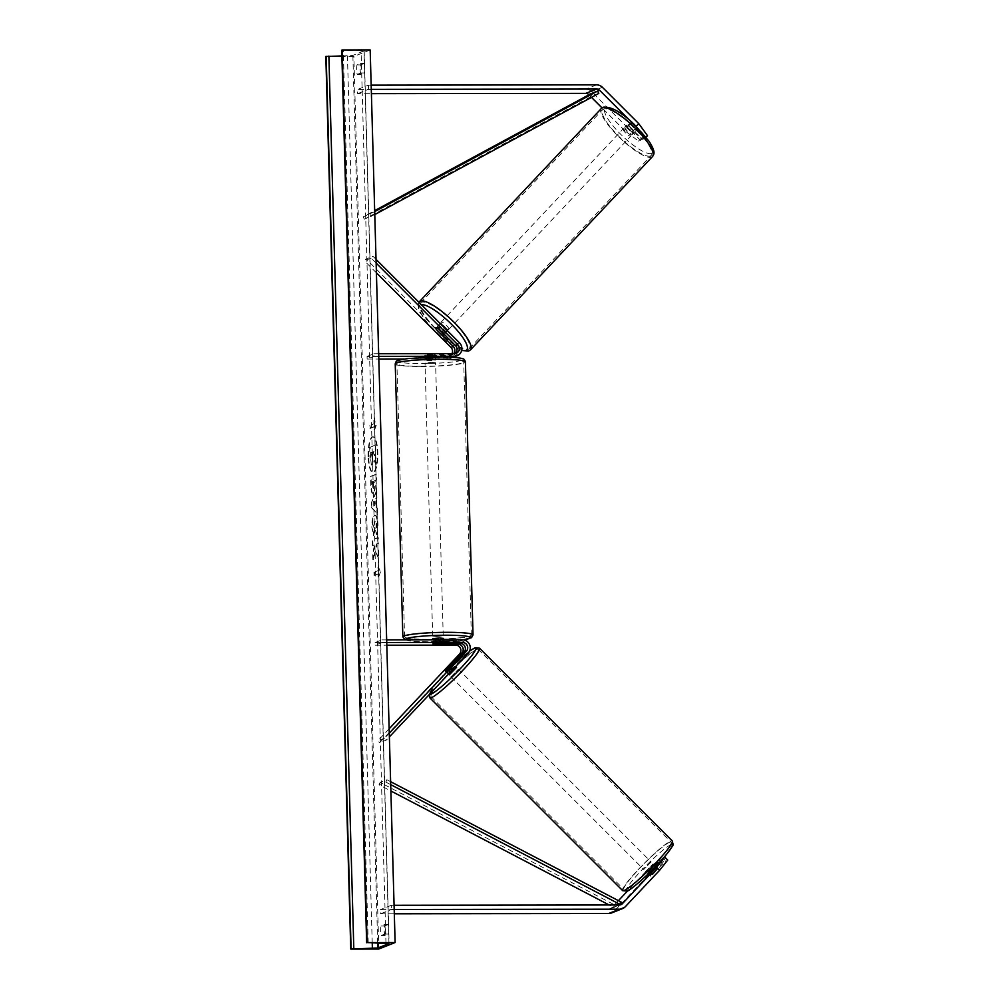 <?xml version="1.0" encoding="UTF-8"?>
<svg xmlns="http://www.w3.org/2000/svg" width="999" height="999" viewBox="0 0 999 999"><rect width="100%" height="100%" fill="white"/><g stroke="black" fill="none" stroke-linecap="round" stroke-linejoin="round"><path stroke-width="0.75" stroke-dasharray="5 3.75" d="M453.733 357.005A7.917 7.605 -111.7 0 0 455.02 344.593L438.124 327.697A5.282 1.336 43.3 0 1 437.599 325.874A5.282 1.336 43.3 0 1 437.724 325.786A5.282 1.336 43.3 0 1 440.297 326.835L457.192 343.718A7.917 7.605 68.3 0 1 454.857 356.655M438.549 328.696L440.297 326.835M376.036 259.353L372.939 256.256L366.133 258.953L452.697 345.504A7.917 7.605 68.3 0 1 447.664 358.953L404.345 359.016M453.683 353.634A5.282 5.07 -111.7 0 1 449.912 355.419L424.825 355.157L452.085 354.545A5.282 5.07 68.3 0 0 454.982 353.596M376.136 263.062L371.178 258.104L372.939 256.256M371.178 258.104L364.385 260.814L366.133 258.953M376.411 272.839L364.385 260.814M367.058 356.443L373.851 353.746L373.926 356.368L367.12 359.066L367.058 356.443L447.602 356.331A5.282 5.07 68.3 0 0 451.973 353.634M367.12 359.066L378.821 359.053M373.851 353.746L378.671 353.733M450.424 357.18L424.9 357.779L449.987 358.042L447.664 358.953M373.926 356.368L378.746 356.356M453.121 357.33A7.917 7.605 -111.7 0 1 449.987 358.042M428.121 354.583L428.196 357.205M425.949 355.444L426.024 358.079M436.463 329.458L438.124 327.697M638.523 141.096L641.333 138.124L627.847 127.934L625.049 130.906L638.523 141.096L640.521 140.297L627.172 126.948A5.282 1.336 43.3 0 1 626.648 125.125A5.282 1.336 43.3 0 1 626.785 125.037A5.282 1.336 43.3 0 1 629.345 126.086L632.155 123.114L645.504 136.463L647.502 135.664M640.521 140.297L643.331 137.325L629.969 123.976A5.282 1.336 43.3 0 1 629.445 122.153A5.282 1.336 43.3 0 1 629.582 122.065A5.282 1.336 43.3 0 1 632.155 123.114M625.049 130.906L602.01 107.88M591.495 97.365L588.923 94.78M629.345 126.086L642.707 139.435L645.504 136.463M646.066 137.188L642.707 139.435M644.692 138.649L635.926 126.586L629.507 120.155M627.847 127.934L591.533 91.621A8.442 8.117 68.3 0 0 585.689 89.173L357.53 89.473L357.654 93.681L371.403 93.656M371.166 85.152L368.419 85.152L357.53 89.473M371.278 89.361L368.531 89.361L357.654 93.681M368.531 89.361L368.419 85.152M643.331 137.325L641.333 138.124M627.172 126.948L629.969 123.976M660.589 858.765L663.561 861.737L661.563 862.524L648.701 874.625L645.741 871.652L658.591 859.565L660.589 858.765L647.452 873.226L662.774 857.904L665.734 860.876L667.732 860.077M647.989 872.152L650.961 875.124L650.649 876.173L665.734 860.876M645.741 871.652L627.797 890.696M618.418 900.661L611.45 908.054A4.221 4.058 -111.7 0 1 608.603 909.29L380.444 909.602L380.557 913.798L394.318 913.785M663.948 857.442L662.774 857.904M648.701 874.625L614.422 911.026A8.442 8.117 -111.7 0 1 611.6 912.936M394.193 909.477L391.446 909.49L380.557 913.798M394.081 905.281L391.321 905.281L391.446 909.49M391.321 905.281L380.444 909.602M658.591 859.565L661.563 862.524M663.561 861.737L650.961 875.124M650.162 871.29L653.134 874.262M445.929 670.129L447.739 671.94L447.202 673.001L449.912 671.078L465.859 654.145A7.917 7.605 -111.7 0 0 460.077 640.696L432.817 641.308L457.904 641.57L455.594 642.482A7.917 7.605 -111.7 0 1 461.376 655.918L379.645 742.707L386.451 740.009L389.373 736.9M457.904 641.57A7.917 7.605 68.3 0 1 463.686 655.007L447.739 671.94M389.273 733.191L384.59 738.149L386.451 740.009M384.59 738.149L377.784 740.858L379.645 742.707M389.148 728.795L377.784 740.858M386.738 642.507L381.918 642.519L381.843 639.897L375.05 642.594L375.124 645.217L386.813 645.204M375.05 642.594L455.594 642.482M381.918 642.519L375.124 645.217M381.843 639.897L386.663 639.884M448.064 669.218L449.912 671.078M436.188 643.356L436.126 640.734M434.016 644.168L433.941 641.595M431.605 359.727L424.962 360.414L428.883 360.801L435.514 360.115L431.605 359.727M424.962 360.414L424.825 355.157L427.41 354.633L427.497 357.792L434.777 357.779L434.69 354.633L435.377 354.87L432.792 355.382L432.879 358.541L425.586 358.541L424.825 355.157L424.9 357.779M432.792 355.382L425.499 355.394M427.41 354.633L434.69 354.633M432.817 641.308L432.892 643.93L432.742 638.686L443.294 638.386M435.477 643.418L435.389 640.259L439.435 640.097L442.669 640.259L442.757 643.356M440.846 644.155L440.759 641.008L433.479 641.021L433.566 644.168M425.586 358.541L432.879 358.541M434.777 357.779L427.497 357.792M442.669 640.259L435.389 640.259M433.479 641.021L440.759 641.008M436.588 636.45L443.219 635.764L432.667 636.063L436.588 636.45M431.68 362.35L435.589 362.737L428.958 363.424L425.037 363.037L431.68 362.35M421.703 366.308A33.417 3.284 -1.6 0 1 396.915 363.823A33.417 3.284 -1.6 0 1 438.923 359.465A33.417 3.284 -1.6 0 1 463.711 361.95A33.417 3.284 -1.6 0 1 421.703 366.308M446.553 632.492A33.417 3.284 178.4 0 0 404.545 636.85A33.417 3.284 178.4 0 0 429.333 639.335A33.417 3.284 178.4 0 0 471.341 634.977A33.417 3.284 178.4 0 0 446.553 632.492M625.024 126.898A5.282 1.336 -136.7 0 0 624.899 126.985A5.282 1.336 -136.7 0 0 627.597 131.356A5.282 1.336 -136.7 0 0 632.442 134.316A5.282 1.336 -136.7 0 0 632.579 134.228A5.282 1.336 -136.7 0 0 629.882 129.845A5.282 1.336 -136.7 0 0 625.024 126.898M628.446 126.086L631.593 122.74A5.282 1.336 -136.7 0 0 629.582 122.065A5.282 1.336 -136.7 0 0 629.445 122.153A5.282 1.336 -136.7 0 0 629.682 123.501L634.989 128.796A5.282 1.336 -136.7 0 0 637 129.483A5.282 1.336 -136.7 0 0 637.137 129.395A5.282 1.336 -136.7 0 0 636.887 128.047L633.741 131.381A5.282 1.336 -136.7 0 0 628.446 126.086L633.741 131.381M631.593 122.74L636.887 128.047M626.535 126.848A5.282 1.336 -136.7 0 0 631.83 132.143L626.535 126.848L629.682 123.501M634.989 128.796L631.83 132.143M441.046 324.35A5.282 1.336 -136.7 0 0 439.485 323.926A5.282 1.336 -136.7 0 0 439.348 324.013A5.282 1.336 -136.7 0 0 442.045 328.396A5.282 1.336 -136.7 0 0 446.89 331.343A5.282 1.336 -136.7 0 0 447.028 331.256A5.282 1.336 -136.7 0 0 446.965 330.269M437.987 328.321L440.097 326.099L445.392 331.393A5.282 1.336 -136.7 0 0 440.097 326.099M445.392 331.393L443.381 333.529M441.383 334.378L443.481 332.143L438.186 326.848A5.282 1.336 -136.7 0 0 443.481 332.143M438.186 326.848L436.088 329.083M448.651 329.483A5.282 1.336 -136.7 0 0 448.776 329.395A5.282 1.336 -136.7 0 0 446.078 325.012A5.282 1.336 -136.7 0 0 441.233 322.065A5.282 1.336 -136.7 0 0 441.096 322.153A5.282 1.336 -136.7 0 0 443.793 326.536A5.282 1.336 -136.7 0 0 448.651 329.483M623.276 128.759A5.282 1.336 43.3 0 1 628.121 131.706A5.282 1.336 43.3 0 1 630.831 136.076A5.282 1.336 43.3 0 1 630.694 136.176A5.282 1.336 43.3 0 1 625.849 133.217A5.282 1.336 43.3 0 1 623.139 128.846A5.282 1.336 43.3 0 1 623.276 128.759M650.461 155.931A33.417 8.454 43.3 0 1 619.767 137.263A33.417 8.454 43.3 0 1 602.659 109.553A33.417 8.454 43.3 0 1 603.508 108.991A33.417 8.454 43.3 0 1 634.203 127.672A33.417 8.454 43.3 0 1 651.311 155.369A33.417 8.454 43.3 0 1 650.461 155.931M421.466 302.31A33.417 8.454 -136.7 0 0 420.616 302.872A33.417 8.454 -136.7 0 0 437.724 330.569A33.417 8.454 -136.7 0 0 468.406 349.25A33.417 8.454 -136.7 0 0 469.255 348.676A33.417 8.454 -136.7 0 0 452.147 320.979A33.417 8.454 -136.7 0 0 421.466 302.31M368.132 456.456A17.807 4.62 89.9 0 1 372.702 436.838A17.807 4.62 89.9 0 1 377.31 452.822A17.807 4.62 89.9 0 1 372.752 472.44A17.807 4.62 89.9 0 1 368.132 456.456M368.643 456.456A17.807 4.62 89.9 0 1 373.214 436.838A17.807 4.62 89.9 0 1 377.822 452.822A17.807 4.62 89.9 0 1 373.264 472.44A17.807 4.62 89.9 0 1 368.643 456.456M370.179 49.95L353.858 56.431L325.824 56.468M378.796 949.013L353.858 56.431M377.048 534.677L378.009 524.887C377.709 518.331 376.66 515.084 374.9 515.172L374.887 515.172C373.164 516.383 372.315 520.442 372.365 527.372L373.751 535.839L374.5 531.106L373.738 526.773L375.237 521.141L374.538 521.178C375.437 521.028 375.974 522.502 376.136 525.611L375.599 530.619L377.048 534.677L377.51 524.887C377.197 518.331 376.148 515.084 374.388 515.172L374.375 515.184C372.652 516.383 371.815 520.442 371.853 527.372L373.751 535.839M373.239 535.839L373.988 531.106L373.226 526.773L375.037 521.191C375.949 521.028 376.473 522.502 376.648 525.611L376.111 530.619M374.588 480.694L376.148 480.082L375.974 474.263L370.542 476.423L370.791 485.427C370.979 490.971 371.703 493.631 372.952 493.394L373.476 493.381C374.75 492.47 375.324 489.198 375.174 483.578L375.1 480.694L376.648 480.082L376.486 474.263L371.054 476.423L371.303 485.414C371.491 490.971 372.202 493.631 373.451 493.394L372.952 493.394C374.25 492.47 374.812 489.198 374.662 483.578L375.1 480.694M375.487 550.849L373.376 559.727L373.176 552.822L375.187 544.717L372.977 545.591L372.814 539.772L378.259 537.612L378.421 543.431L377.01 543.993L376.461 546.366L378.633 550.849L378.821 557.842L374.987 550.849L373.376 559.727M360.564 64.923L364.098 63.511A6.593 1.711 89.9 0 1 364.747 68.032A6.593 1.711 89.9 0 1 364.36 72.964L360.826 74.363A6.593 1.711 89.9 0 1 360.564 64.923L356.993 64.923L360.527 63.524A6.593 1.711 89.9 0 1 361.176 68.032A6.593 1.711 89.9 0 1 360.789 72.964L364.36 72.964M388.149 924.587L384.615 925.998A6.593 1.711 -90.1 0 0 384.877 935.451L388.411 934.04A6.593 1.711 -90.1 0 0 388.798 929.107A6.593 1.711 -90.1 0 0 388.149 924.587L384.578 924.599L381.044 925.998A6.593 1.711 -90.1 0 0 381.306 935.451L384.84 934.053A6.593 1.711 -90.1 0 0 385.239 929.12A6.593 1.711 -90.1 0 0 384.578 924.599M374.425 423.588L374.338 420.442L376.598 424.325L374.613 429.895L374.513 426.735L370.442 428.359L370.354 425.212L374.425 423.588L370.354 425.212M378.708 576.898L380.706 571.341L378.446 567.457L378.534 570.604L374.45 572.227L374.538 575.374L378.621 573.751L378.708 576.898L380.706 571.341M376.423 506.943L376.96 490.934L371.753 501.985L371.915 507.554L377.61 514.273L377.435 508.079L375.911 506.943L376.198 498.801M384.84 934.053L388.411 934.04M341.883 55.956L352.872 55.407L364.185 50.849L341.808 50.25M360.789 72.964L357.255 74.376A6.593 1.711 89.9 0 1 356.993 64.923M360.527 63.524L364.098 63.511M357.255 74.376L360.826 74.363M381.306 935.451L384.877 935.451M381.044 925.998L384.615 925.998M375.661 464.448L375.474 457.717L373.701 454.133L373.626 451.573L375.287 450.924L375.124 445.079L369.667 447.252L369.942 457.205L370.729 463.823L372.065 465.172L373.614 460.177L376.173 464.448L375.986 457.717L374.213 454.133L374.138 451.573L375.786 450.924L375.624 445.079L370.179 447.252L370.454 457.205L371.241 463.823L372.577 465.172L374.126 460.177L376.173 464.448M371.803 465.234L372.565 465.184L371.803 465.234M369.842 425.212L370.442 428.359M373.926 423.588L373.838 420.442L376.086 424.325L374.101 429.895L374.513 426.735M374.013 426.735L369.93 428.359M380.194 571.341L378.446 567.457M377.934 567.457L378.534 570.604M378.022 570.604L374.45 572.227M378.621 573.751L374.538 575.374M374.038 575.374L373.951 572.227M378.109 573.751L378.209 576.898M372.864 559.727L372.677 552.822L374.675 544.717L372.465 545.591L372.302 539.772L377.747 537.612L377.909 543.431L376.511 543.993L375.949 546.366L378.122 550.849L378.821 557.842M378.309 557.842L374.987 550.849M372.852 487.549L372.477 481.743L373.913 481.168L373.364 487.549L371.965 481.743L373.401 481.168L372.852 487.549M375.599 530.619L376.536 534.677M375.686 498.801L377.123 496.94M376.611 496.94L376.96 490.934M376.448 490.934L371.753 501.985M371.241 501.985L371.915 507.554M371.403 507.554L377.61 514.273M377.098 514.285L377.435 508.079M376.923 508.079L375.911 506.943M374.575 501.048L374.7 505.731L373.102 504.02L375.087 501.048L375.212 505.731L373.614 504.02L375.087 501.048M371.141 452.559L372.44 452.048L372.402 459.303L371.141 452.559L372.952 452.048L372.502 459.278L371.64 452.559M645.829 871.353L653.059 863.91L645.829 871.353M652.359 866.845L655.694 870.179L657.879 868.73L652.597 874.737L650.411 876.185L650.699 875.486L647.352 872.152L652.359 866.845L647.352 872.152M655.694 870.179L650.699 875.486M652.597 874.737L649.263 871.403L654.258 866.083L649.263 871.403M654.258 866.083L657.592 869.43M447.202 673.001L449.051 674.862L456.518 667.394L452.809 663.686M447.852 672.677L452.847 667.369L447.852 672.677L445.616 670.454M450.624 665.147L452.847 667.369M454.757 666.608L449.75 671.927L454.757 666.608L452.572 664.435M447.527 669.692L449.75 671.927M451.136 676.698L458.366 669.255L451.136 676.698M650.973 862.062L643.743 869.517L650.973 862.062M669.63 842.257A33.417 3.796 -45 0 0 641.77 866.158A33.417 3.796 -45 0 0 623.851 889.41A33.417 3.796 -45 0 0 625.312 889.322A33.417 3.796 -45 0 0 653.171 865.409A33.417 3.796 -45 0 0 671.091 842.157A33.417 3.796 -45 0 0 669.63 842.257M476.798 649.45A33.417 3.796 135 0 1 478.259 649.35A33.417 3.796 135 0 1 460.327 672.614A33.417 3.796 135 0 1 432.48 696.515A33.417 3.796 135 0 1 431.019 696.603A33.417 3.796 135 0 1 448.938 673.351A33.417 3.796 135 0 1 476.798 649.45M374.7 211.613L363.149 216.87L374.675 210.652M374.787 214.56L364.385 219.206L363.149 216.87M371.191 216.508L369.955 214.173M598.801 93.419L592.007 96.116L364.385 219.206M590.771 93.781L592.007 96.116M390.709 784.64L385.814 782.08L379.021 784.789L390.884 790.983M611.45 908.054L619.23 904.969L613.498 907.254L609.165 904.982M390.621 781.68L386.925 779.757L380.119 782.454L379.021 784.789M386.925 779.757L385.814 782.08M621.403 902.209L614.597 904.919L380.119 782.454M613.498 907.254L614.597 904.919M455.02 344.593L452.697 345.504M459.503 342.807L457.192 343.718M454.395 353.634L452.085 354.545M449.912 355.419L447.602 356.331M596.578 84.853L585.689 89.173M602.409 87.3L591.533 91.621M619.48 904.969L608.603 909.29M625.299 906.705L614.422 911.026M463.686 655.007L461.376 655.918M468.169 653.221L465.859 654.145M462.387 639.785L460.077 640.696M438.611 356.943A32.455 3.197 -1.6 0 1 461.6 360.214A32.455 3.197 -1.6 0 1 421.878 363.586A32.455 3.197 -1.6 0 1 398.888 360.302A32.455 3.197 -1.6 0 1 438.611 356.943M395.229 363.873A35.102 3.459 178.4 0 0 421.266 366.483A35.102 3.459 178.4 0 0 465.409 361.913M473.026 634.927A35.102 3.459 -1.6 0 1 428.896 639.497A35.102 3.459 -1.6 0 1 402.859 636.887M405.869 639.86A32.455 3.197 178.4 0 0 429.645 641.857A32.455 3.197 178.4 0 0 463.311 639.835M605.931 107.805A32.455 8.217 43.3 0 1 637.1 127.285A32.455 8.217 43.3 0 1 651.548 153.409A32.455 8.217 43.3 0 1 620.367 133.928A32.455 8.217 43.3 0 1 605.931 107.805M601.435 108.404A35.102 8.879 -136.7 0 0 619.405 137.5A35.102 8.879 -136.7 0 0 651.648 157.118A35.102 8.879 -136.7 0 0 652.534 156.531M470.492 349.837A35.102 8.879 43.3 0 1 469.605 350.437A35.102 8.879 43.3 0 1 437.362 330.806A35.102 8.879 43.3 0 1 419.38 301.71M421.303 304.62A32.455 8.217 -136.7 0 0 420.379 304.832A32.455 8.217 -136.7 0 0 430.981 326.935A32.455 8.217 -136.7 0 0 461.738 350.199M377.672 943.019L352.872 55.407M388.961 943.318L364.036 50.986M368.219 942.944L343.294 50.362M385.976 943.081L361.051 50.499M372.227 942.981L347.452 55.894M671.016 844.717A32.455 3.696 -45 0 0 670.853 844.779A32.455 3.696 -45 0 0 640.958 870.953A32.455 3.696 -45 0 0 627.797 890.496M622.652 890.609A35.102 3.996 135 0 1 641.483 866.17A35.102 3.996 135 0 1 670.754 841.058A35.102 3.996 135 0 1 672.29 840.958M479.458 648.164A35.102 3.996 -45 0 0 477.922 648.264A35.102 3.996 -45 0 0 448.651 673.363A35.102 3.996 -45 0 0 429.82 697.801M429.77 694.005A32.455 3.696 135 0 1 443.294 675.649A32.455 3.696 135 0 1 469.518 651.248M453.883 354.208L456.206 353.284M451.71 355.07L449.4 355.994M452.684 357.53L450.374 358.441M439.348 324.013L437.599 325.874M626.648 125.125L624.899 126.985M647.452 873.226L645.591 871.365M610.039 909.015L620.928 904.694M405.119 639.86L414.597 641.42L429.582 641.87L463.424 639.86M435.514 360.115L435.377 354.87M443.331 639.81L443.431 643.356M443.219 635.764L435.589 362.737M404.545 636.85L396.915 363.823M471.341 634.977L463.711 361.95M432.667 636.063L425.037 363.037M632.579 134.228L637.137 129.395M447.028 331.256L443.531 334.965M461.675 350.512L451.098 344.742L444.955 340.172L428.246 323.976L422.802 316.883L418.381 308.129L418.119 304.283L418.943 302.26M448.776 329.395L630.831 136.076M420.616 302.872L602.659 109.553M469.255 348.676L651.311 155.369M441.096 322.153L623.139 128.846M364.185 50.849L389.123 943.431M469.555 651.161L457.679 661.263L442.769 676.186L435.189 684.864L428.946 694.879M657.879 868.73L653.059 863.91M450.899 676.71L643.743 869.517M478.259 649.35L671.091 842.157M431.019 696.603L623.851 889.41M458.366 669.255L651.198 862.05"/><path stroke-width="1.5" d="M454.982 353.596A5.282 5.07 68.3 0 0 455.444 345.579L438.549 328.696A5.282 1.336 -136.7 0 0 435.976 327.647A5.282 1.336 -136.7 0 0 435.839 327.734A5.282 1.336 -136.7 0 0 436.376 329.558L453.259 346.453A5.282 5.07 -111.7 0 1 453.683 353.634M378.746 356.356L454.47 356.256A7.917 7.605 68.3 0 0 459.503 342.807L376.036 259.353M454.47 356.256L452.16 357.18A7.917 7.605 68.3 0 0 454.857 356.655L457.18 355.744M378.671 353.733L454.395 353.634A5.282 5.07 68.3 0 0 457.754 344.667L376.136 263.062M451.973 353.634A5.282 5.07 68.3 0 0 450.949 347.365L376.411 272.839M378.821 359.053L404.345 359.016M452.16 357.18L450.424 357.18M602.01 107.88L591.495 97.365M588.923 94.78L588.736 94.593A4.221 4.058 68.3 0 0 585.814 93.369L371.403 93.656M629.507 120.155L599.612 90.272A4.221 4.058 68.3 0 0 596.69 89.048L371.278 89.361M636.213 126.286L638.736 123.614L647.502 135.664L646.066 137.188M638.736 123.614L602.409 87.3A8.442 8.117 68.3 0 0 596.578 84.853L371.166 85.152M627.797 890.696L618.418 900.661M656.618 867.332L659.59 870.304L667.732 860.077L664.772 857.117L656.618 867.332L622.34 903.733A4.221 4.058 -111.7 0 1 619.48 904.969L394.081 905.281M664.772 857.117L663.948 857.442M659.59 870.304L625.299 906.705A8.442 8.117 -111.7 0 1 619.605 909.177L394.193 909.477M622.489 908.615L611.6 912.936A8.442 8.117 -111.7 0 1 608.716 913.498L394.318 913.785M445.891 670.079L461.825 653.146A5.282 5.07 68.3 0 0 457.979 644.193L432.892 643.93L460.152 643.331A5.282 5.07 -111.7 0 1 464.011 652.285L448.064 669.218L445.579 671.141L445.929 670.129M386.663 639.884L462.387 639.785A7.917 7.605 -111.7 0 1 468.169 653.221L389.373 736.9M386.738 642.507L462.462 642.407A5.282 5.07 -111.7 0 1 466.321 651.373L389.273 733.191M386.813 645.204L455.669 645.104A5.282 5.07 -111.7 0 1 459.515 654.07L389.148 728.795M443.331 639.81L443.294 638.386L439.373 637.999L432.742 638.686L432.767 639.822M442.757 643.356L440.846 644.155L432.892 643.93L442.757 643.406M446.965 330.269A5.282 1.336 -136.7 0 0 441.046 324.35M443.281 333.616L437.987 328.321A5.282 1.336 -136.7 0 0 435.976 327.647A5.282 1.336 -136.7 0 0 435.839 327.734A5.282 1.336 -136.7 0 0 436.088 329.083L441.383 334.378A5.282 1.336 -136.7 0 0 443.394 335.065A5.282 1.336 -136.7 0 0 443.531 334.965A5.282 1.336 -136.7 0 0 443.281 333.616L443.381 333.529M395.117 942.532L370.179 49.95L342.145 49.987L367.083 942.569L395.117 942.532L378.796 949.013L350.749 949.05L325.824 56.468L341.883 55.956M350.749 949.05L377.809 947.989L388.961 943.568L367.083 942.569M455.644 666.52L456.518 667.394L449.275 674.849L448.401 674.213M452.522 664.385L445.342 671.153L450.624 665.147L452.572 663.698L452.572 664.435M374.7 211.613L597.577 91.084L590.771 93.781L374.675 210.652M597.577 91.084L598.801 93.419L374.787 214.56M622.34 903.733L619.23 904.969L620.292 904.545L390.709 784.64M609.165 904.982L390.884 790.983M620.292 904.545L621.403 902.209L390.621 781.68M457.754 344.667L455.444 345.579M453.259 346.453L450.949 347.365M599.612 90.272L588.736 94.593M596.69 89.048L585.814 93.369M619.605 909.177L608.716 913.498M466.321 651.373L464.011 652.285M462.462 642.407L460.152 643.331M461.825 653.146L459.515 654.07M457.979 644.193L455.669 645.104M465.409 361.913A35.102 3.459 178.4 0 0 439.36 359.29A35.102 3.459 178.4 0 0 395.229 363.873L402.859 636.887A35.102 3.459 -1.6 0 1 446.99 632.317A35.102 3.459 -1.6 0 1 473.026 634.927L465.409 361.913C464.685 359.715 463.748 358.653 462.587 358.716C462.487 358.554 457.742 356.943 438.686 356.93L407.305 358.604C393.281 361.213 397.277 360.277 395.229 363.873M463.311 639.835A32.455 3.197 178.4 0 0 446.378 635.214A32.455 3.197 178.4 0 0 405.869 639.86M652.534 156.531A35.102 8.879 -136.7 0 0 634.565 127.422A35.102 8.879 -136.7 0 0 602.322 107.805A35.102 8.879 -136.7 0 0 601.435 108.404L419.38 301.71A35.102 8.879 43.3 0 1 420.279 301.124A35.102 8.879 43.3 0 1 452.522 320.741A35.102 8.879 43.3 0 1 470.492 349.837L652.534 156.531C654.008 153.958 656.068 152.56 649.113 141.359L634.328 124.475C621.503 112.15 611.126 106.394 603.209 107.205L601.435 108.404M461.738 350.199A32.455 8.217 -136.7 0 0 465.996 350.437A32.455 8.217 -136.7 0 0 452.659 325.437A32.455 8.217 -136.7 0 0 421.303 304.62M377.809 947.989L377.672 943.019M351.099 948.913L326.173 56.331M366.733 942.706L341.795 50.125M372.39 948.476L372.227 942.981M353.808 948.663L328.883 56.081M624.188 890.509A35.102 3.996 135 0 1 622.652 890.609L429.82 697.801A35.102 3.996 -45 0 0 431.356 697.702A35.102 3.996 -45 0 0 460.626 672.589A35.102 3.996 -45 0 0 479.458 648.164L672.29 840.958A35.102 3.996 135 0 1 653.458 865.396A35.102 3.996 135 0 1 624.188 890.509M469.518 651.248A32.455 3.696 135 0 1 474.313 648.264A32.455 3.696 135 0 1 461.151 667.807A32.455 3.696 135 0 1 431.256 693.993A32.455 3.696 135 0 1 429.77 694.005M627.797 890.496A32.455 3.696 -45 0 0 657.492 864.535A32.455 3.696 -45 0 0 671.016 844.717M463.424 639.86L471.54 637.662L473.026 634.927M405.119 639.86L402.859 636.887M461.675 350.512L468.718 351.036L470.492 349.837M444.155 334.303L443.531 334.965M341.72 50.187L366.645 942.769M672.29 840.958C673.239 846.852 675.199 841.92 666.92 853.908C655.381 868.705 628.758 892.194 626.91 891.096L622.652 890.609M479.458 648.164L475.199 647.664L469.555 651.161M428.946 694.879L429.82 697.801"/></g></svg>
